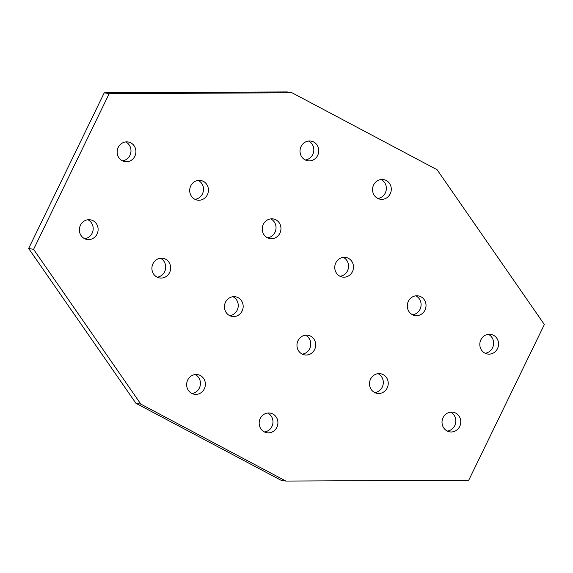 <?xml version="1.0" encoding="UTF-8"?>
<svg xmlns="http://www.w3.org/2000/svg" width="573" height="573" viewBox="0 0 573 573"><rect width="100%" height="100%" fill="white"/><g stroke="black" fill="none" stroke-linecap="round" stroke-linejoin="round"><path stroke-width="0.86" d="M122.443 160.855A9.963 9.354 99.8 0 0 130.802 152.697A9.963 9.354 99.8 0 0 125.938 142.047A9.963 9.354 99.8 0 0 125.709 141.932M122.207 160.741A9.963 9.354 -80.2 0 1 117.68 148.787A9.963 9.354 -80.2 0 1 128.237 141.997A9.963 9.354 -80.2 0 1 130.873 142.899A9.963 9.354 -80.2 0 1 135.4 154.853A9.963 9.354 -80.2 0 1 124.842 161.643A9.963 9.354 -80.2 0 1 122.207 160.741M84.646 238.69A9.963 9.354 99.8 0 0 93.005 230.532A9.963 9.354 99.8 0 0 88.142 219.889A9.963 9.354 99.8 0 0 87.913 219.767M84.417 238.576A9.963 9.354 -80.2 0 1 79.883 226.621A9.963 9.354 -80.2 0 1 90.441 219.831A9.963 9.354 -80.2 0 1 93.077 220.734A9.963 9.354 -80.2 0 1 97.603 232.688A9.963 9.354 -80.2 0 1 87.046 239.478A9.963 9.354 -80.2 0 1 84.417 238.576M267.498 237.809A9.963 9.354 99.8 0 0 275.857 229.644A9.963 9.354 99.8 0 0 271 219.001A9.963 9.354 99.8 0 0 270.764 218.879M267.269 237.688A9.963 9.354 -80.2 0 1 262.735 225.733A9.963 9.354 -80.2 0 1 273.292 218.95A9.963 9.354 -80.2 0 1 275.928 219.853A9.963 9.354 -80.2 0 1 280.462 231.807A9.963 9.354 -80.2 0 1 269.904 238.59A9.963 9.354 -80.2 0 1 267.269 237.688M340.025 276.279A9.963 9.354 99.8 0 0 348.391 268.121A9.963 9.354 99.8 0 0 343.528 257.478A9.963 9.354 99.8 0 0 343.299 257.356M339.796 276.165A9.963 9.354 -80.2 0 1 335.269 264.21A9.963 9.354 -80.2 0 1 345.827 257.427A9.963 9.354 -80.2 0 1 348.463 258.33A9.963 9.354 -80.2 0 1 352.989 270.277A9.963 9.354 -80.2 0 1 342.432 277.067A9.963 9.354 -80.2 0 1 339.796 276.165M305.294 159.974A9.963 9.354 99.8 0 0 313.653 151.809A9.963 9.354 99.8 0 0 308.79 141.166A9.963 9.354 99.8 0 0 308.561 141.044M305.065 159.853A9.963 9.354 -80.2 0 1 300.531 147.898A9.963 9.354 -80.2 0 1 311.089 141.116A9.963 9.354 -80.2 0 1 313.725 142.018A9.963 9.354 -80.2 0 1 318.259 153.965A9.963 9.354 -80.2 0 1 307.701 160.755A9.963 9.354 -80.2 0 1 305.065 159.853M377.822 198.444A9.963 9.354 99.8 0 0 386.181 190.286A9.963 9.354 99.8 0 0 381.324 179.643A9.963 9.354 99.8 0 0 381.088 179.521M377.593 198.33A9.963 9.354 -80.2 0 1 373.059 186.375A9.963 9.354 -80.2 0 1 383.616 179.593A9.963 9.354 -80.2 0 1 386.252 180.488A9.963 9.354 -80.2 0 1 390.786 192.442A9.963 9.354 -80.2 0 1 380.228 199.232A9.963 9.354 -80.2 0 1 377.593 198.33M412.56 314.756A9.963 9.354 99.8 0 0 420.919 306.598A9.963 9.354 99.8 0 0 416.055 295.947A9.963 9.354 99.8 0 0 415.826 295.833M412.331 314.641A9.963 9.354 -80.2 0 1 407.797 302.687A9.963 9.354 -80.2 0 1 418.354 295.897A9.963 9.354 -80.2 0 1 420.99 296.8A9.963 9.354 -80.2 0 1 425.517 308.754A9.963 9.354 -80.2 0 1 414.959 315.544A9.963 9.354 -80.2 0 1 412.331 314.641M485.087 353.233A9.963 9.354 99.8 0 0 493.446 345.068A9.963 9.354 99.8 0 0 488.583 334.424A9.963 9.354 99.8 0 0 488.354 334.31M484.858 353.111A9.963 9.354 -80.2 0 1 480.324 341.164A9.963 9.354 -80.2 0 1 490.882 334.374A9.963 9.354 -80.2 0 1 493.518 335.277A9.963 9.354 -80.2 0 1 498.052 347.231A9.963 9.354 -80.2 0 1 487.494 354.014A9.963 9.354 -80.2 0 1 484.858 353.111M191.912 393.479A9.963 9.354 99.8 0 0 200.271 385.314A9.963 9.354 99.8 0 0 195.407 374.67A9.963 9.354 99.8 0 0 195.178 374.556M191.676 393.357A9.963 9.354 -80.2 0 1 187.149 381.41A9.963 9.354 -80.2 0 1 197.706 374.62A9.963 9.354 -80.2 0 1 200.342 375.523A9.963 9.354 -80.2 0 1 204.869 387.477A9.963 9.354 -80.2 0 1 194.311 394.26A9.963 9.354 -80.2 0 1 191.676 393.357M264.44 431.956A9.963 9.354 99.8 0 0 272.798 423.791A9.963 9.354 99.8 0 0 267.935 413.147A9.963 9.354 99.8 0 0 267.706 413.026M264.21 431.834A9.963 9.354 -80.2 0 1 259.676 419.88A9.963 9.354 -80.2 0 1 270.234 413.097A9.963 9.354 -80.2 0 1 272.87 414A9.963 9.354 -80.2 0 1 277.404 425.954A9.963 9.354 -80.2 0 1 266.846 432.737A9.963 9.354 -80.2 0 1 264.21 431.834M229.701 315.644A9.963 9.354 99.8 0 0 238.067 307.479A9.963 9.354 99.8 0 0 233.204 296.835A9.963 9.354 99.8 0 0 232.975 296.721M229.472 315.522A9.963 9.354 -80.2 0 1 224.938 303.575A9.963 9.354 -80.2 0 1 235.503 296.785A9.963 9.354 -80.2 0 1 238.132 297.688A9.963 9.354 -80.2 0 1 242.666 309.642A9.963 9.354 -80.2 0 1 232.108 316.425A9.963 9.354 -80.2 0 1 229.472 315.522M302.236 354.121A9.963 9.354 99.8 0 0 310.595 345.956A9.963 9.354 99.8 0 0 305.731 335.312A9.963 9.354 99.8 0 0 305.502 335.191M302 353.999A9.963 9.354 -80.2 0 1 297.473 342.045A9.963 9.354 -80.2 0 1 308.03 335.262A9.963 9.354 -80.2 0 1 310.666 336.165A9.963 9.354 -80.2 0 1 315.193 348.112A9.963 9.354 -80.2 0 1 304.635 354.902A9.963 9.354 -80.2 0 1 302 353.999M374.763 392.591A9.963 9.354 99.8 0 0 383.122 384.433A9.963 9.354 99.8 0 0 378.259 373.789A9.963 9.354 99.8 0 0 378.03 373.668M374.534 392.476A9.963 9.354 -80.2 0 1 370 380.522A9.963 9.354 -80.2 0 1 380.558 373.739A9.963 9.354 -80.2 0 1 383.194 374.635A9.963 9.354 -80.2 0 1 387.728 386.589A9.963 9.354 -80.2 0 1 377.17 393.379A9.963 9.354 -80.2 0 1 374.534 392.476M447.291 431.068A9.963 9.354 99.8 0 0 455.65 422.91A9.963 9.354 99.8 0 0 450.793 412.259A9.963 9.354 99.8 0 0 450.557 412.145M447.062 430.953A9.963 9.354 -80.2 0 1 442.528 418.999A9.963 9.354 -80.2 0 1 453.085 412.209A9.963 9.354 -80.2 0 1 455.721 413.112A9.963 9.354 -80.2 0 1 460.255 425.066A9.963 9.354 -80.2 0 1 449.698 431.856A9.963 9.354 -80.2 0 1 447.062 430.953M157.174 277.167A9.963 9.354 99.8 0 0 165.533 269.009A9.963 9.354 99.8 0 0 160.669 258.359A9.963 9.354 99.8 0 0 160.44 258.244M156.945 277.053A9.963 9.354 -80.2 0 1 152.411 265.098A9.963 9.354 -80.2 0 1 162.968 258.308A9.963 9.354 -80.2 0 1 165.604 259.211A9.963 9.354 -80.2 0 1 170.138 271.165A9.963 9.354 -80.2 0 1 159.581 277.955A9.963 9.354 -80.2 0 1 156.945 277.053M194.97 199.332A9.963 9.354 99.8 0 0 203.329 191.167A9.963 9.354 99.8 0 0 198.466 180.524A9.963 9.354 99.8 0 0 198.237 180.409M194.741 199.211A9.963 9.354 -80.2 0 1 190.207 187.264A9.963 9.354 -80.2 0 1 200.765 180.474A9.963 9.354 -80.2 0 1 203.401 181.376A9.963 9.354 -80.2 0 1 207.935 193.33A9.963 9.354 -80.2 0 1 197.377 200.113A9.963 9.354 -80.2 0 1 194.741 199.211M292.029 92.776L287.094 91.931L104.243 92.812L28.65 248.481L135.916 403.27L280.971 480.224L285.906 481.069L468.757 480.188L544.35 324.519L437.084 169.73L292.029 92.776L109.171 93.664L104.243 92.812M109.171 93.664L33.585 249.334L28.65 248.481M33.585 249.334L140.843 404.123L135.916 403.27M140.843 404.123L285.906 481.069"/></g></svg>
